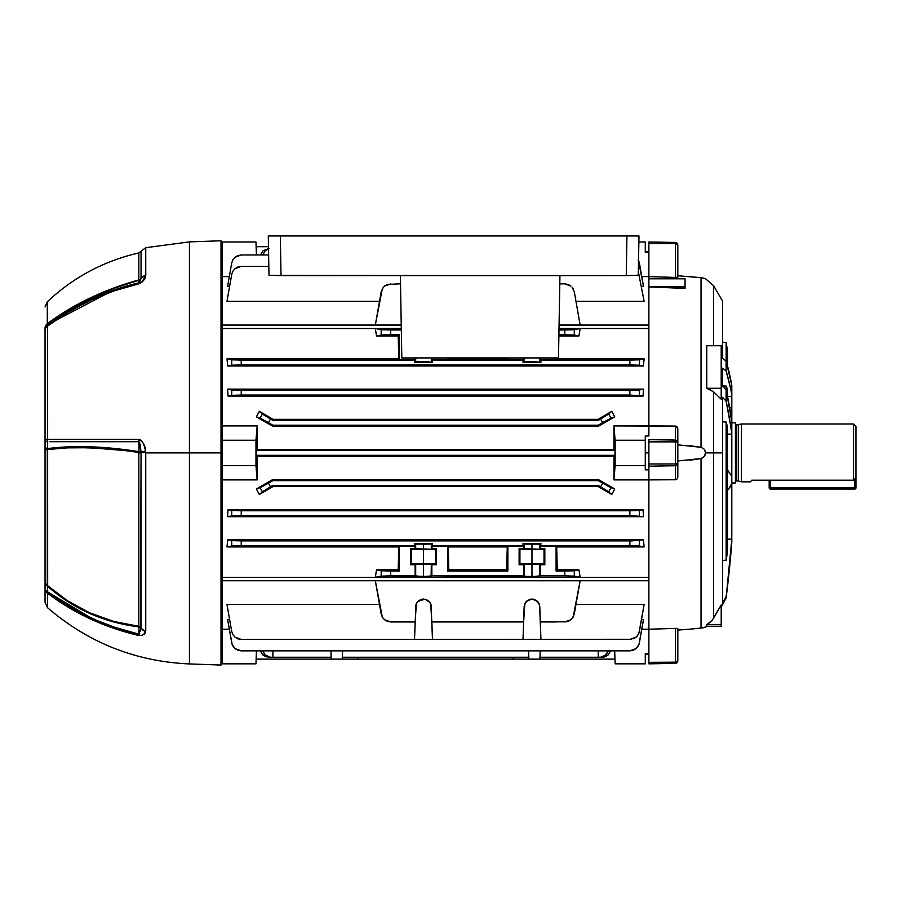 <?xml version="1.0" encoding="UTF-8"?>
<svg xmlns="http://www.w3.org/2000/svg" width="901" height="901" viewBox="0 0 901 901"><rect width="100%" height="100%" fill="white"/><g stroke="black" fill="none" stroke-linecap="round" stroke-linejoin="round"><path stroke-width="1.35" d="M648.889 435.96L645.274 435.96L648.889 435.96L648.889 328.505L559.003 328.505L580.154 328.538L578.938 335.994L580.154 328.538L573.149 329.811L558.98 329.969L564.803 329.969L564.803 334.8L558.902 334.8L573.149 334.958L578.938 335.994L558.879 335.994L578.938 335.994L580.154 328.538L578.938 335.994L574.297 335.071L574.297 329.698L580.154 328.538L559.003 328.538L648.889 328.505L648.889 276.584L641.782 276.584L648.889 276.584L648.889 252.348L645.274 252.348L645.274 241.986L638.865 241.986L645.274 241.986L645.274 252.348L648.889 252.348L648.889 276.584L648.889 241.986L675.446 242.448L675.446 243.653L648.889 243.473L648.889 276.584L675.446 277.44L648.889 276.596L648.889 325.07L559.07 325.07L648.889 325.07L648.889 425.925L613.93 425.925L675.941 426.128L677.811 428.786L677.192 426.939L675.446 426.072L648.889 425.925L648.889 435.96M645.274 452.91L648.889 452.91L645.274 452.91M539.125 544.17L539.789 544.114L539.789 549.148L531.973 549.407L531.973 544.249L540.938 543.551L540.33 548.608L544.823 548.608L544.823 564.758L540.33 564.758L540.33 575.852L564.803 575.852L564.803 571.031L556.086 571.031L556.086 546.321L540.33 546.321L556.086 546.321L556.694 546.941L557.28 569.826L556.694 546.941L644.136 546.941L643.393 539.823L644.136 546.941L556.694 546.941L556.964 558.721L556.086 546.321L556.086 571.031L573.149 570.862L578.938 569.826L580.154 577.282L578.938 569.826L557.28 569.826L578.938 569.826L580.154 577.282L375.323 577.282L376.539 569.826L375.323 577.282L580.154 577.282L568.103 575.863L540.33 575.852L531.973 576.651L531.973 563.958L539.789 564.217L539.789 576.381L539.125 576.482L431.861 575.852L423.504 576.651L423.504 563.958L431.32 564.217L431.129 576.437L387.385 575.863L375.323 577.282L381.179 576.122L381.179 570.75L390.674 571.031L390.674 575.852L415.147 575.852L415.147 564.758L410.653 564.758L410.653 548.608L415.147 548.608L415.147 546.321L399.402 546.321L399.402 571.031L390.674 571.031L399.402 571.031L398.197 569.826L398.783 546.941L398.197 569.826L376.539 569.826L398.197 569.826L399.402 571.031L399.402 546.321L415.147 546.321L414.539 545.713L241.22 545.713L226.973 546.941L227.716 539.823L226.973 546.941L398.783 546.941L226.973 546.941L231.726 545.995L231.726 540.611L631.556 540.893L643.393 539.823L227.716 539.823L643.393 539.823L644.136 546.941L633.178 545.736L540.938 545.713L629.889 545.713L629.889 540.893L241.22 540.893L241.22 545.713L414.539 545.713L414.539 543.551L432.469 543.551L431.861 548.608L436.354 548.608L436.354 564.758L431.861 564.758L431.861 575.852L523.627 575.852L523.627 564.758L519.122 564.758L519.122 548.608L523.627 548.608L523.627 546.321L507.871 546.321L507.871 571.031L447.606 571.031L447.606 546.321L431.861 546.321L507.263 546.941L507.871 546.321L523.627 546.321L523.008 545.713L432.469 545.713L523.008 545.713L523.008 543.551L540.938 543.551L540.33 548.608L539.598 549.193L519.122 548.608L519.122 564.758L519.922 563.958L519.922 549.407L519.122 548.608L519.922 549.407L519.922 563.958L544.024 563.958L544.823 564.758L544.823 548.608L544.024 549.407L544.024 563.958L544.024 549.407L531.973 549.633L531.973 563.733L531.973 549.633L519.922 549.407L544.024 549.407L544.823 548.608L539.789 549.148L539.789 544.114L540.938 543.551L523.008 543.551L524.157 544.114L524.157 549.148L523.627 548.608L523.008 543.551L531.973 544.249L531.973 549.407L526.544 549.328L524.157 549.148L524.157 544.114L539.125 544.17M422.006 549.407L415.688 549.148L415.688 544.114L431.32 544.114L431.32 549.148L428.932 549.328L423.504 549.407L423.504 544.249L432.469 543.551L431.861 548.608L431.129 549.193L410.653 548.608L410.653 564.758L411.453 563.958L423.504 563.733L435.555 563.958L436.354 564.758L436.354 548.608L435.555 549.407L435.555 563.958L435.555 549.407L423.504 549.633L423.504 563.733L423.504 549.633L411.453 549.407L411.453 563.958L411.453 549.407L410.653 548.608L411.453 549.407L423.504 549.633L435.555 549.407L436.354 548.608L431.32 549.148L431.32 544.114L432.469 543.551L414.539 543.551L423.504 544.249L423.504 549.407L431.32 549.148M382.362 334.958L381.179 335.071L381.179 329.698L381.179 335.071L376.539 335.994L375.323 328.538L376.539 335.994L398.197 335.994L399.402 334.8L398.197 335.994L376.539 335.994L382.328 334.958L399.402 334.8L399.402 359.499L415.147 359.499L415.147 357.922L415.147 359.499L399.402 359.499L398.783 358.891L398.512 347.099L398.783 358.891L226.973 358.891L227.716 365.997L226.973 358.891L231.726 359.826L231.726 365.209L227.716 365.997L643.393 365.997L639.383 365.209L639.383 359.826L644.136 358.891L643.393 365.997L227.716 365.997L239.553 364.928L631.556 364.928L643.393 365.997L644.136 358.891L540.33 359.499L556.086 359.499L556.086 357.922L556.086 359.499L556.694 358.891L644.136 358.891L643.393 365.997L644.136 358.891L629.889 360.107L629.889 364.928L241.22 364.928L241.22 360.107L226.973 358.891L227.716 365.997L226.973 358.891L398.783 358.891L398.197 335.994L398.783 358.891L399.402 359.499L399.402 334.8L390.674 334.8L390.674 329.969L381.619 329.755L375.323 328.538L376.539 335.994L375.323 328.538L401.294 328.538L222.22 328.505L222.22 425.925L257.179 425.925L257.112 449.531L257.179 425.925L255.974 440.251L222.22 440.251L222.22 425.925L257.179 425.925L255.974 440.251L255.974 465.569L257.179 479.895L257.112 456.289L257.179 479.895L222.22 479.895L222.22 577.316L648.889 577.316L648.889 469.86L645.274 469.86L645.274 465.569L615.135 465.569L613.93 479.895L648.889 479.895L613.93 479.895L613.998 456.289L257.112 456.289L256.132 455.32L614.978 455.32L613.998 456.289L257.112 456.289L256.132 455.32L256.132 450.5L257.112 449.531L613.998 449.531L613.93 425.925L615.135 440.251L645.274 440.251L645.274 435.96L645.274 440.251L615.135 440.251L615.135 465.569L645.274 465.569L645.274 440.251L645.274 469.86L648.889 469.86L648.889 479.895L648.889 439.643L675.446 440.071L675.446 426.072L675.446 440.071L648.889 439.643L648.889 441.862L675.446 441.862L675.446 440.071L675.446 441.862L648.889 441.862L648.889 463.959L675.446 463.959L675.446 441.862L676.336 441.895M259.33 411.318L256.368 416.87L272.586 426.162L256.368 416.87L259.33 411.318L273.116 419.348L259.33 411.318L272.845 420.373L273.116 419.348L597.994 419.348L611.779 411.318L614.741 416.87L598.523 426.162L272.586 426.162L272.845 425.193L598.264 425.193L598.523 426.162L272.586 426.162L272.845 425.193L268.43 422.637L270.514 419.021L272.845 420.373L598.264 420.373L272.845 420.373L273.116 419.348L597.994 419.348L598.264 420.373L600.595 419.021L602.69 422.637L598.264 425.193L272.845 425.193L261.11 418.605L256.368 416.87L272.586 426.162L256.368 416.87L259.33 411.318L273.116 419.348L259.33 411.318L262.428 414.032L260.062 418.132L256.368 416.87L259.33 411.318M227.604 389.142L228.043 396.068L227.604 389.142L643.505 389.142L643.066 396.068L228.043 396.068L643.066 396.068L629.889 395.055L241.22 395.055L228.043 396.068L231.726 395.336L231.726 389.964L631.556 390.234L643.505 389.142L227.604 389.142L231.726 389.964L227.604 389.142L228.043 396.068L227.604 389.142M677.811 630.081L689.479 629.213L677.811 630.081L677.811 628.616L676.831 628.369L648.889 629.225L648.889 663.834L648.889 629.236L648.889 653.473L645.274 653.473L645.274 663.834L615.135 663.834L614.685 650.849L615.135 663.834L645.274 663.834L645.274 653.473L648.889 653.473L648.889 629.236L641.782 629.236L648.889 629.236L648.889 577.316L222.22 577.316L222.22 440.251L255.974 440.251L255.974 465.569L222.22 465.569L255.974 465.569L257.179 479.895L222.22 479.895L222.22 325.07L401.227 325.07L222.22 325.07L222.22 241.986L222.22 276.584L229.327 276.584L222.22 276.584L222.22 328.505L401.294 328.505L375.323 328.538L382.328 329.811L401.317 329.969L390.674 329.969L390.674 334.8L383.297 334.913M643.505 286.315L641.489 286.315L643.505 286.315L639.383 262.934L643.505 286.315M228.043 283.826L231.726 262.934L227.604 286.315L229.62 286.315L227.604 286.315L231.726 262.934L232.875 259.792L235.026 257.224L237.932 255.557L241.22 254.972L268.633 254.972M644.136 301.328L575.964 301.328L644.136 301.328L638.235 271.224L644.136 301.328M379.512 301.328L226.973 301.328L379.512 301.328M580.154 325.047L559.07 325.047L580.154 325.047L574.297 291.834L572.191 287.306L574.297 291.834L580.154 325.047M401.227 325.047L375.323 325.047L401.227 325.047M222.22 629.236L229.327 629.236L222.22 629.236L222.22 663.834L222.22 580.751L648.889 580.751L222.22 580.751L222.22 629.236M226.973 604.492L379.512 604.492L226.973 604.492L231.726 631.455L226.973 604.492M637.266 635.971L636.083 637.165L638.235 634.597L639.383 631.455L644.136 604.492L575.964 604.492L644.136 604.492L638.944 633.076L637.266 635.971L634.709 638.133L629.889 639.417L540.938 639.417L539.598 605.112L538.381 602.386L536.241 600.314L531.973 599.052L527.716 600.314L524.832 603.693L523.627 621.949L431.861 621.949L430.644 603.693L427.761 600.314L423.504 599.052L419.247 600.314L416.352 603.693L415.147 621.949L390.674 621.949L387.385 621.375L384.479 619.697L382.328 617.129L381.179 613.986L375.323 580.773L580.154 580.773L574.297 613.986L572.191 618.514L569.623 620.665L566.47 621.803L540.33 621.949L556.086 621.949M228.043 621.994L231.726 642.886L227.604 619.505L229.62 619.505L227.604 619.505L232.165 644.508L235.026 648.596L237.932 650.263L241.22 650.849L629.889 650.849L633.178 650.263L636.083 648.596L638.944 644.508L643.505 619.505L641.489 619.505L643.505 619.505L639.383 642.886L643.066 621.994M228.043 509.752L227.604 516.678L228.043 509.752L643.066 509.752L643.505 516.678L227.604 516.678L239.553 515.586L631.556 515.586L643.505 516.678L227.604 516.678L228.043 509.752L643.066 509.752L629.889 510.766L241.22 510.766L228.043 509.752L231.726 510.484L231.726 515.868L227.604 516.678L228.043 509.752M259.33 494.503L273.116 486.472L259.33 494.503L256.368 488.95L259.33 494.503L273.116 486.472L597.994 486.472L273.116 486.472L272.845 485.448L273.116 486.472L259.33 494.503L262.428 491.788L259.33 494.503L256.368 488.95L272.586 479.659L256.368 488.95L268.43 483.184L270.514 486.799L272.845 485.448L598.264 485.448L272.845 485.448L262.428 491.788L260.062 487.689L256.368 488.95L272.586 479.659L598.523 479.659L614.741 488.95L611.779 494.503L597.994 486.472L598.264 485.448L600.595 486.799L602.69 483.184L598.264 480.627L598.523 479.659L272.586 479.659L272.845 480.627L598.264 480.627L272.845 480.627L268.43 483.184L272.845 480.627L272.586 479.659L256.368 488.95L259.33 494.503M399.402 621.949L390.674 621.949L384.479 619.697L382.328 617.129L375.323 580.773L580.154 580.773L573.149 617.129L570.997 619.697L564.803 621.949M390.674 621.949L415.147 621.949L414.539 639.417L432.469 639.417L431.861 621.949L523.627 621.949L523.008 639.417L432.469 639.417L631.556 639.271M382.328 617.129L383.297 618.514M557.28 569.826L556.086 571.031L557.28 569.826L556.964 558.721M424.99 563.97L436.354 564.758L435.555 563.958L423.504 563.733L411.453 563.958L410.653 564.758L424.99 563.97L423.504 563.958L423.504 576.651L422.006 576.64M559.791 283.871L564.803 283.871L559.791 283.871L564.803 283.871L570.997 286.124L568.103 284.446L564.803 283.871M399.402 283.871L387.385 284.446L384.479 286.124L382.328 288.692L375.323 325.047L381.179 291.834L383.297 287.306M572.191 287.306L573.149 288.692M256.132 246.694L268.487 246.694L256.132 246.694M528.808 657.257L342.301 657.257L528.808 657.257M598.264 657.257L598.208 650.849L598.264 657.257L539.969 657.257L602.69 657.257L598.264 657.257L602.048 657.111L604.751 655.962L608.355 650.849L605.923 655.004L600.595 657.257L602.69 657.257L608.096 655.004L605.551 656.683L602.69 657.257M331.151 657.257L272.845 657.257L272.902 650.849L272.845 657.257L331.151 657.257M272.845 657.257L268.43 657.257L272.845 657.257L270.514 657.257L265.187 655.004L267.665 656.683L270.514 657.257L265.558 656.683L261.966 653.811L260.445 650.849L263.013 655.004L268.43 657.257M614.978 659.127L539.902 659.127L614.978 659.127M513.029 659.127L358.08 659.127L358.136 657.257L358.08 659.127L539.902 659.127L540.183 650.849L539.902 659.127L528.876 659.127L528.583 650.849L528.876 659.127L513.029 659.127L512.973 657.257L513.029 659.127M331.208 659.127L256.132 659.127L358.08 659.127L342.234 659.127L342.526 650.849L342.234 659.127L331.208 659.127L330.926 650.849L331.208 659.127M451.75 455.332L450.072 455.32M450.072 450.5L451.75 450.5M257.134 437.695L257.112 449.531L613.998 449.531L614.978 450.5L256.132 450.5L614.978 450.5L614.978 455.32L256.132 455.32L256.132 450.5L257.112 449.531L257.179 425.925M450.072 480.627L451.75 480.627M450.072 425.193L451.75 425.193M268.521 248.563L263.013 250.816L268.43 248.563M540.33 359.499L540.33 357.922L540.938 360.107L629.889 360.107L540.938 360.107L540.33 359.499M523.627 357.922L523.627 359.499L507.871 359.499L507.871 357.922L507.871 359.499L523.627 359.499L523.008 360.107L432.469 360.107L431.861 359.499L431.861 357.922L431.861 359.499L447.606 359.499L431.861 359.499L432.469 360.107L523.008 360.107L523.008 362.27L540.938 362.27L540.938 360.107L540.938 362.27L533.471 361.571L523.008 362.27L540.938 362.27L524.157 361.706L524.157 357.922L524.157 361.706L523.008 362.27L523.627 357.922M448.214 358.891L447.606 359.499L447.606 357.922L447.606 359.499L448.214 358.891L507.263 358.891L507.871 359.499L507.24 357.922L507.263 358.891L448.214 358.891L448.236 357.922M414.539 360.107L414.539 362.27L432.469 362.27L432.469 360.107L432.469 362.27L424.99 361.571L414.539 362.27L432.469 362.27L415.688 361.706L415.688 357.922L415.688 361.706L414.539 362.27L414.539 360.107L241.22 360.107L414.539 360.107L415.147 359.499L414.539 360.107M415.868 605.19L414.539 639.417L241.22 639.417L414.539 639.417L241.22 639.417L237.932 638.843L235.026 637.165L232.875 634.597L231.726 631.455L232.875 634.597L235.026 637.165L241.22 639.417M524.337 605.19L526.544 601.249L531.973 599.052L537.413 601.249L539.609 605.19M533.403 599.188L530.486 599.199M415.688 606.598L416.352 603.693L418.064 601.249L424.99 599.199M424.934 599.188L429 601.316M398.783 546.941L399.402 546.321L398.783 546.941L398.197 569.826M448.811 569.826L506.677 569.826L507.263 546.941L448.214 546.941L448.811 569.826L447.606 571.031L507.871 571.031L506.677 569.826L448.811 569.826L448.214 546.941L448.495 558.721L447.606 546.321L447.606 571.031L448.811 569.826L448.495 558.721M376.539 569.826L381.179 570.75L376.539 569.826L375.323 577.282L376.539 569.826M572.191 618.514L573.149 617.129M507.263 546.941L506.677 569.826L507.871 571.031L507.871 546.321L507.263 546.941L506.677 569.826M268.825 266.403L241.22 266.403L237.932 266.978L235.026 268.656L232.875 271.224L231.726 274.366L226.973 301.328L231.726 274.366L232.875 271.224L235.026 268.656L241.22 266.403L268.825 266.403L241.22 266.403M629.889 510.766L629.889 515.586L241.22 515.586L241.22 510.766L629.889 510.766L629.889 515.586L643.505 516.678L643.066 509.752L639.383 510.484L639.383 515.868L639.383 510.484L629.889 510.766M227.716 539.823L231.726 540.611L227.716 539.823L226.973 546.941L227.716 539.823M629.889 390.234L241.22 390.234L241.22 395.055L629.889 395.055L629.889 390.234L629.889 395.055L643.066 396.068L643.505 389.142L639.383 389.964L639.383 395.336L639.383 389.964L629.889 390.234M639.383 262.934L638.235 259.792L643.066 283.826M629.889 650.849L241.22 650.849L629.889 650.849L636.083 648.596L638.235 646.028L639.383 642.886M610.664 650.849L608.096 655.004L610.664 650.849M598.264 480.627L610 487.216L614.741 488.95L598.523 479.659L598.264 480.627M611.779 494.503L598.264 485.448L597.994 486.472L611.779 494.503L608.682 491.788L611.047 487.689L614.741 488.95L611.779 494.503M598.264 420.373L611.779 411.318L597.994 419.348L598.264 420.373M614.741 416.87L604.132 421.803L598.264 425.193L598.523 426.162L614.741 416.87L611.779 411.318L608.682 414.032L611.047 418.132L614.741 416.87M615.135 440.251L613.93 425.925L613.998 449.531L614.978 450.5L614.978 455.32L613.998 456.289L613.93 479.895L615.135 465.569L615.135 440.251M398.197 335.994L398.512 347.099M556.694 358.891L556.717 357.922M519.122 564.758L531.973 563.958L544.823 564.758L544.024 563.958L531.973 563.733L519.922 563.958L519.122 564.758M431.32 576.381L431.32 564.217L431.861 575.852L423.504 576.651L415.147 575.852L415.147 564.758L415.688 564.217L415.688 576.381L415.688 564.217L423.504 563.958L415.688 564.217M415.688 544.114L415.688 549.148L414.539 545.713L414.539 543.551L415.688 544.114M539.789 576.381L539.789 564.217L539.789 576.381L526.544 576.572L523.627 575.852L523.627 564.758L524.157 576.381L524.157 564.217L531.973 563.958L531.973 576.651L524.157 576.381M415.688 576.381L423.504 576.651M431.32 564.217L423.504 563.958M415.688 549.148L423.504 549.407M539.789 564.217L524.157 564.217M524.157 549.148L539.789 549.148M414.539 639.417L432.469 639.417L431.14 605.19M429.89 602.364L425.058 599.21L429.89 602.364L431.32 606.598M416.341 603.726L415.902 605.022M421.95 599.21L417.118 602.364M417.073 602.42L416.375 603.67M422.062 599.188L423.493 599.052M430.633 603.67L429.923 602.42M431.106 605.022L430.655 603.726M428.921 601.237L425.058 599.21M524.157 606.598L523.008 639.417L540.938 639.417L539.789 606.598M524.821 603.726L524.382 605.022M526.544 601.249L525.587 602.364M525.553 602.42L524.844 603.67M531.973 599.052L530.543 599.188M530.43 599.21L526.567 601.226M538.37 602.364L533.527 599.21M539.113 603.67L538.404 602.42M539.575 605.022L539.136 603.726M431.32 357.922L431.32 361.706L431.32 357.922M539.789 357.922L539.789 361.706L539.789 357.922M262.754 650.849L265.187 655.004L262.754 650.849M269.061 248.71L265.187 250.816L262.754 254.972L265.187 250.816L268.521 248.845M260.445 254.972L263.013 250.816L260.445 254.972M256.425 650.849L255.974 663.834L222.22 663.834L255.974 663.834L256.425 650.849M257.179 479.895L257.134 468.126M255.974 241.986L256.425 254.972L255.974 241.986L222.22 241.986L255.974 241.986M580.154 577.282L578.938 569.826L564.803 571.031L564.803 575.852L574.297 576.122L574.297 570.75L574.297 576.122L580.154 577.282M644.136 546.941L643.393 539.823L629.889 540.893L629.889 545.713L639.383 545.995L639.383 540.611L639.383 545.995L644.136 546.941M270.514 486.799L268.43 483.184L260.062 487.689L262.428 491.788L270.514 486.799M268.43 422.637L270.514 419.021L262.428 414.032L260.062 418.132L268.43 422.637M600.595 419.021L602.69 422.637L611.047 418.132L608.682 414.032L600.595 419.021M602.69 483.184L600.595 486.799L608.682 491.788L611.047 487.689L602.69 483.184M382.328 288.692L384.479 286.124L390.674 283.871M390.674 575.852L390.674 571.031L381.179 570.75L381.179 576.122L390.674 575.852M231.726 262.934L232.875 259.792L235.026 257.224L241.22 254.972M241.22 364.928L241.22 360.107L231.726 359.826L231.726 365.209L241.22 364.928M241.22 395.055L241.22 390.234L231.726 389.964L231.726 395.336L241.22 395.055M241.22 515.586L241.22 510.766L231.726 510.484L231.726 515.868L241.22 515.586M241.22 545.713L241.22 540.893L231.726 540.611L231.726 545.995L241.22 545.713M232.154 644.474L231.929 643.764M241.22 650.849L235.026 648.596L232.875 646.028M638.955 261.346L638.55 260.378M564.803 329.969L564.803 334.8L574.297 335.071L574.297 329.698L564.803 329.969M629.889 360.107L629.889 364.928L639.383 365.209L639.383 359.826L629.889 360.107M636.083 637.165L629.889 639.417M222.22 577.316L222.22 580.751L222.22 577.316M675.446 628.38L677.18 628.402L675.446 628.38L676.414 628.357L675.446 628.38L675.446 663.373L648.889 663.834L675.446 663.373L675.446 662.167L648.889 662.348L675.446 662.167L675.446 628.38L648.889 629.225L648.889 479.895L675.446 479.749L677.18 478.893L677.811 477.034L677.192 478.881L675.446 479.749L648.889 479.895L648.889 466.177L675.446 465.749L648.889 466.177L648.889 463.959L675.446 463.959L675.446 465.749L675.446 463.959L677.811 463.643L677.811 477.034L677.811 442.177L677.811 463.643L675.446 463.959L675.446 465.749L677.811 463.643L677.124 465.119L675.446 465.749L675.446 479.749L675.446 463.959L676.347 463.925M288.343 235.961L287.43 235.961M348.597 235.961L347.696 235.961M589.659 235.961L588.747 235.961M609.11 235.961L605.235 235.961L609.11 235.961M612.601 235.961L611.7 235.961M368.058 235.961L364.184 235.961L368.058 235.961M371.55 235.961L370.649 235.961M307.793 235.961L303.93 235.961L307.793 235.961M311.284 235.961L310.383 235.961M635.396 235.961L280.324 235.961L281.022 275.616L626.251 275.616L626.938 235.961L626.251 275.616L269.895 275.357L281.022 275.616L280.324 235.961L275.943 235.961M637.176 235.961L635.52 235.961L637.176 235.961M271.742 235.961L270.097 235.961L271.742 235.961M268.521 235.961L280.324 235.961L268.295 235.961L268.982 275.199L269.895 275.357M290.922 235.961L303.93 235.961M351.187 235.961L364.184 235.961M592.239 235.961L605.235 235.961M559.938 275.616L558.496 357.922L401.812 357.922L400.371 275.616L401.812 357.922L558.496 357.922L559.938 275.616M637.367 275.357L626.251 275.616L638.28 275.199L638.978 235.961L631.556 235.961M638.28 275.199L638.978 235.961L635.453 235.961M626.938 235.961L280.324 235.961M741.455 423.988L738.302 424.833L738.302 480.988L741.455 481.832L741.455 423.988L741.455 481.832L750.499 481.832L751.794 480.188L853.54 480.188L853.54 423.988L741.455 423.988L853.54 423.988L853.54 480.188L855.95 477.609L855.95 426.398L855.95 477.609L853.54 480.188L751.794 480.188L750.499 481.832L741.455 481.832L738.302 480.988L738.302 424.833L736.387 424.833L736.387 480.988L738.302 480.988L736.387 480.988A0.969 0.969 0 0 0 735.419 481.956A0.969 0.969 0 0 1 736.387 480.988L736.387 424.833A0.969 0.969 0 0 1 735.419 423.864A0.969 0.969 0 0 0 736.387 424.833L741.455 423.988M735.419 422.839L731.803 422.839L735.419 422.839L735.419 482.981L731.803 482.981L735.419 482.981L735.419 422.839M751.209 480.897L751.794 480.188L751.209 480.897M722.523 560.478L726.161 560.14A661.942 659.419 180 0 0 727.456 551.727L727.456 452.91L726.161 452.91L726.161 560.14A661.942 659.419 180 0 0 727.456 551.727L727.456 426.894A661.942 379.67 180 0 0 726.161 422.051L722.523 421.859M721.205 607.105L726.127 597.915L726.127 596.473L722.523 603.096L722.523 452.91L705.584 452.91L704.323 456.559L701.034 458.519L701.034 628.098L702.859 627.817L705.584 627.017L701.034 628.098L701.034 458.519L677.811 460.985M713.592 618.244L713.592 452.91L713.592 618.244L721.205 604.943L721.205 624.72L721.205 604.943L712.24 620.215L706.767 624.72L710.652 621.949M721.205 626.465L721.205 624.72L721.205 626.465L706.767 626.465L706.767 624.72L706.767 626.465L704.864 627.265M722.523 604.774L726.127 597.915A1141.454 1137.107 180 0 0 731.803 542.323L731.803 539.136L727.456 539.136L731.803 539.237A1141.139 1136.803 0 0 1 726.127 596.473L722.523 603.096L722.523 397.33L726.127 401.136L726.127 389.829L722.523 386.079L722.523 368.227L726.127 370.987L726.127 361.121L722.523 358.316L722.523 301.047L722.523 358.316L722.523 301.047L713.592 285.707L713.592 345.747L713.592 285.707L705.584 278.803L701.98 277.846L703.647 278.195M685.042 288.433L648.889 286.89L685.042 286.89L685.042 278.803L648.889 278.803L685.042 278.803L685.042 288.433L685.042 286.89L648.889 286.89L685.042 288.433M677.811 444.835L701.034 447.301L701.034 277.722L677.811 275.74M675.604 242.459L677.124 243.169L677.811 244.858L677.811 277.204L675.446 277.44L677.462 277.384M676.831 426.578L677.811 428.786L677.811 442.177L677.462 427.344M675.941 426.128L677.653 427.806M689.479 276.607L701.98 277.846L689.479 276.607L701.034 277.722L701.034 447.301L704.323 449.261L705.584 452.91L722.523 452.91L722.523 397.33L726.127 401.136A1141.139 654.531 0 0 1 731.803 434.091L727.456 434.147L731.803 434.147L731.803 421.837A1141.454 654.712 180 0 0 726.127 389.829L722.523 386.079L722.523 368.227L726.127 370.987A1141.454 482.395 0 0 1 731.803 394.57L731.803 396.372L727.512 396.372L731.803 396.372L731.803 385.403A1141.139 482.272 180 0 0 726.127 361.121L722.523 358.316M710.63 389.784L708.794 388.95L713.592 391.845L721.205 399.211L713.592 391.845L713.592 452.91L713.592 391.845L706.767 388.263L706.767 345.747L706.767 388.263L721.205 388.263L721.205 345.747L706.767 345.747L721.205 345.747L721.205 399.211L721.205 388.263L706.767 388.263L708.794 388.95L706.767 388.263M677.811 628.616L677.811 660.962L677.811 628.616L676.414 628.357L677.462 628.436M689.479 629.213L701.969 627.974L689.479 629.213M727.456 389.491A662.483 279.974 180 0 0 726.161 386.045L722.523 385.91L726.161 386.045L726.161 390.009L726.161 386.045A662.483 279.974 180 0 1 727.456 389.491L727.456 396.113L727.456 389.491M730.643 388.669L731.803 394.57L731.803 385.403L726.127 361.121L726.127 370.987L730.643 388.669M730.643 556.244L731.803 539.237L726.127 597.915L730.643 556.244M730.655 425.835L731.803 434.091L731.803 421.837L726.127 389.829L726.127 401.136L730.655 425.835M726.927 555.309A661.942 659.419 180 0 1 726.161 560.14L726.161 422.051L726.161 452.91L727.456 452.91L727.456 426.894A661.942 379.67 180 0 0 726.161 422.051M731.803 407.95L731.803 396.372L731.803 407.95L729.641 407.736L731.803 407.95L731.803 421.837L731.803 407.95M731.803 539.136L731.803 434.147L731.803 476.426L727.456 469.826L731.803 476.426L731.803 539.136M726.161 361.256L726.161 342.504L726.161 361.256M727.456 350.466L727.456 365.84L727.456 350.466L726.161 342.504L722.523 342.189M730.283 486.765L731.803 483.477L728.109 489.772L730.283 486.765M727.456 490.527L728.109 489.772L727.456 490.527M648.889 597.352L648.889 580.751M648.889 577.316L648.889 557.573M648.889 341.558L648.889 328.505M676.336 663.181L677.124 662.652L675.446 663.373L675.446 662.167L675.446 663.373L677.811 660.962L675.446 662.167L677.811 660.962L677.631 661.875M677.541 662.077L677.124 662.64M677.124 661.807L675.446 662.167M721.205 624.72L706.767 624.72L721.205 624.72M701.969 627.974L703.647 627.625M677.124 244.013L675.446 243.653L677.811 244.858L675.446 242.448L677.631 243.946L675.446 242.448L677.124 243.169L675.446 242.448L675.446 277.44L676.414 277.474L675.446 277.44L675.446 242.448L648.889 241.986L648.889 243.473L675.446 243.653L675.547 242.459M677.631 441.377L677.811 442.177L675.446 440.071L677.124 440.702L677.529 442.031M677.631 442.053L675.446 441.862L675.446 440.071L675.446 463.959L677.327 463.835M676.414 479.523L675.446 479.749L677.192 478.881L677.811 477.034M677.811 277.204L677.811 244.858M676.369 465.58L677.631 464.443L677.811 463.643L677.124 463.857M677.124 440.702L676.369 440.251M689.479 460.197L695.279 459.499L689.479 460.197M689.479 445.635L701.034 447.301L704.323 449.261L705.506 451.919L704.864 455.748L701.98 458.237L695.279 459.499L699.266 458.857M704.323 278.375L705.506 278.781M140.117 444.035L141.052 452.505L138.833 452.505A3.379 0.732 99.3 0 0 138.833 452.493L141.052 452.493L138.833 452.493A3.379 0.732 99.3 0 0 138.945 451.638L138.934 441.693L126.545 441.704M77.97 447.594L101.554 448.293L126.185 450.658L89.897 447.729L67.552 447.853L47.303 449.565L47.303 585.447L67.462 600.73L89.717 612.826L113.74 621.453L138.833 626.308A3.379 2.928 180 0 1 141.052 627.76A3.379 2.928 0 0 0 138.833 626.308L138.833 452.91L141.052 452.91L140.545 631.364M221.015 240.781L189.435 241.885L189.435 452.91L221.015 452.91L221.015 240.781L221.015 665.039L221.015 452.91L189.435 452.91L189.435 663.936L189.435 452.91L145.748 452.91L145.748 630.846L143.687 634.462L141.885 635.475L138.878 635.52L126.354 632.288L102.072 623.988L79.051 613.322L57.574 600.426L47.516 593.207L47.516 607.691L47.516 593.207C74.22 613.412 104.674 627.524 138.878 635.52C143.079 635.498 145.331 634.169 145.624 631.545L145.748 452.91L189.435 452.91L189.435 663.936C135.657 661.525 88.354 642.773 47.516 607.691L45.05 602.251L45.05 328.212A7.231 6.183 0 0 1 47.303 323.718L67.462 310.147L89.717 298.186L113.74 288.016L138.833 279.918L138.833 252.922L141.052 251.255L141.052 278.477A3.379 2.917 0 0 1 138.833 279.918L138.833 252.922C103.93 260.952 73.409 277.238 47.303 301.767L47.303 323.718C73.386 304.268 103.897 289.66 138.833 279.918A3.379 2.917 180 0 0 141.052 278.477L141.018 278.713A3.379 3.266 0 0 1 138.945 280.222L113.92 288.297L89.965 298.422L67.744 310.327L47.618 323.819L47.663 325.137L68.228 311.183L90.483 299.414L114.168 289.908L138.934 282.846L138.945 280.594M138.934 282.79L138.934 282.846C104.764 290.832 74.344 304.932 47.663 325.137A7.231 2.388 52.7 0 0 47.516 326.139C74.22 305.923 104.674 291.811 138.878 283.815C143.079 281.585 145.331 279.028 145.624 276.156L145.748 247.685L145.748 275.391L141.885 282.238L138.878 283.815L114.089 290.888L90.382 300.393L68.104 312.185L47.516 326.139L47.516 439.384L138.878 439.384L141.885 441.017L143.687 444.092L145.624 451.029C145.331 445.533 143.079 441.659 138.878 439.384L141.885 441.017L140.556 439.868M189.435 452.91L189.435 241.885L189.435 452.91M143.687 280.177L144.419 278.972M57.112 448.507L67.462 447.853M68.228 447.82L75.346 447.628M126.185 450.658L138.833 452.505L126.208 450.669M49.87 441.704L138.934 441.693L141.052 452.493L141.018 627.974A3.379 2.376 0 0 0 138.945 626.871A3.379 0.822 96.5 0 0 138.833 626.308A3.379 0.822 -83.5 0 1 138.945 626.871A3.379 2.376 180 0 1 141.018 627.974L138.934 634.18L139.745 633.752L138.934 634.18L138.945 626.871A3.379 0.822 -83.5 0 0 138.923 626.702A3.379 0.822 96.5 0 1 138.945 626.871C104.122 622.591 73.679 609.076 47.618 586.326L47.663 591.901L57.709 599.12L79.164 612.004L96.283 620.203L114.168 627.107L138.934 634.18L138.945 626.871L113.92 622.062L89.965 613.513L67.744 601.508L57.427 594.322L47.303 585.447C73.386 608.344 103.897 621.96 138.833 626.308L138.833 452.505L141.052 452.505L138.833 452.505C104.088 447.121 73.578 446.141 47.303 449.565L47.618 448.585L57.45 447.538L90.156 446.795L113.988 448.371L138.945 451.638L138.934 441.693L139.745 442.684L138.934 441.693A7.231 1.87 -90 0 1 138.878 439.384L47.516 439.384A7.231 4.775 90.1 0 0 47.663 441.704L47.618 448.585C73.871 445.184 104.313 446.198 138.945 451.638A3.379 0.89 180 0 1 141.018 452.054L141.006 451.919M78.06 446.648L76.247 446.659M88.996 441.704L90.314 441.704M96.159 441.704L90.832 441.704M114.168 441.715L102.331 441.715M102.173 441.715L96.283 441.704M90.483 441.704L52.63 441.704M88.298 616.599L79.164 612.004M57.45 594.333L74.67 605.72M90.156 613.604L113.988 622.084M112.287 290.561L102.545 294.21M95.968 296.958L92.555 298.468M84.773 302.15L79.164 305.022M57.45 316.859L78.77 304.076M90.156 298.332L113.988 288.275M89.21 298.422L68.78 309.358M66.606 310.665L49.87 321.815M89.086 298.85L90.81 298.028M112.569 288.804L114.495 288.083M138.934 634.18A7.231 0.935 103 0 0 138.878 635.52A7.231 0.935 -77 0 1 138.934 634.18C104.764 626.184 74.344 612.094 47.663 591.901L47.618 323.819C73.679 304.493 104.122 289.953 138.945 280.222L138.945 280.222A3.379 3.266 180 0 0 141.018 278.713L138.934 282.846A7.231 0.935 77 0 0 138.878 283.815A7.231 0.935 -103 0 1 138.934 282.846L139.745 282.306L138.934 282.846L138.945 280.729M139.745 282.306L140.106 281.743M47.505 593.151A7.231 2.399 127.3 0 1 47.516 592.644L47.663 591.901A7.231 2.399 127.3 0 0 47.516 593.207A7.231 6.555 180 0 1 45.05 588.274L45.05 582.733A7.231 4.696 0 0 0 47.618 586.326A7.231 4.696 180 0 1 45.05 582.733L45.05 580.841A7.231 6.341 0 0 0 47.303 585.447A7.231 6.341 180 0 1 45.05 580.841L45.05 449.678L47.303 449.565L45.05 449.678L45.05 446.75A7.231 2.41 0 0 0 47.618 448.585A7.231 2.41 180 0 1 45.05 446.75L45.05 439.857A7.231 0.631 0 0 1 47.516 439.384A7.231 0.631 180 0 0 45.05 439.857A7.231 2.399 0 0 0 47.663 441.704A7.231 2.399 180 0 1 45.05 439.857L45.05 330.599A7.231 7.107 -0 0 1 47.663 325.137A7.231 7.107 180 0 0 45.05 330.599A7.231 5.924 0 0 1 47.516 326.139A7.231 5.924 180 0 0 45.05 330.599L45.05 328.212A7.231 6.183 180 0 1 47.303 323.718L47.618 323.819A7.231 7.107 180 0 0 45.05 329.259A7.231 7.107 -0 0 1 47.618 323.819L47.303 301.767L45.05 307.016M137.876 626.195L119.439 622.906M113.278 621.33L91.913 613.784M79.119 607.612L74.141 604.83M62.743 597.577L48.688 586.664M138.833 452.505A3.379 0.732 -80.7 0 0 138.833 452.493A3.379 0.732 -80.7 0 0 138.945 451.638A3.379 0.89 0 0 1 141.018 452.054L145.624 451.029L141.018 452.054L140.376 445.466M47.528 592.565A7.231 2.399 127.3 0 1 47.64 591.968M47.764 591.98L90.28 617.523M114.956 627.378L138.18 634.011M145.624 276.156A7.231 5.969 -161.5 0 0 141.018 278.713A7.231 5.969 18.5 0 1 145.624 276.156M189.435 241.885L145.748 247.685L141.052 251.255L141.052 278.477A7.231 6.251 0 0 1 145.748 275.391A7.231 6.251 180 0 0 141.052 278.477L138.934 282.846M49.87 323.47L113.65 290.088M116.015 289.289L138.044 283.06M138.878 439.384A7.231 1.87 90 0 0 138.934 441.693M141.052 452.505L145.748 452.493L141.052 452.505M141.052 627.76A7.231 6.273 0 0 0 145.748 630.846A7.231 6.273 180 0 1 141.052 627.76M141.018 627.974A7.231 6.341 21.8 0 0 145.624 631.545A7.231 6.341 -158.2 0 1 141.018 627.974M47.528 592.61L47.516 593.207L47.528 592.61M47.516 593.207A7.231 6.555 0 0 1 45.05 588.274A7.231 4.708 0 0 0 47.663 591.901A7.231 4.708 180 0 1 45.05 588.274L45.05 602.251M45.05 383.995L45.05 380.594M45.05 465.276L45.05 465.907M45.05 509.223L45.05 510.225M45.05 466.752L45.05 467.732M45.05 511.441L45.05 512.286M45.05 529.349L45.05 530.261L45.05 529.349M45.05 531.421L45.05 530.261M45.05 546.017L45.05 547.549M45.05 548.991L45.05 548.213M45.05 563.316L45.05 562.494M45.05 431.14L45.05 432.424L45.05 431.14M45.05 443.269L45.05 442.504L45.05 443.269M45.05 441.817L45.05 442.504M45.05 440.578L45.05 441.231M45.05 449.622L45.05 450.68L45.05 449.622M45.05 458.598L45.05 459.33M45.05 447.369L45.05 444.824L45.05 447.369M45.05 393.41L45.05 398.647L45.05 393.41M45.05 369.185L45.05 367.653M45.05 458.958L45.05 459.949M45.05 451.998L45.05 450.68M45.05 522.31L45.05 524.438L45.05 522.31M45.05 502.51L45.05 506.035M45.05 505.562L45.05 504.639L45.05 505.562M45.05 503.783L45.05 503.096M45.05 434.079L45.05 432.424M854.745 478.904L854.745 487.858L770.378 487.858L770.378 480.188L770.378 489.063L854.745 489.063A1.205 1.205 0 0 0 855.95 487.858L855.95 477.609L855.95 487.858A1.205 1.205 0 0 1 854.745 489.063L854.745 487.858L855.95 487.858L854.745 487.858L854.745 489.063L770.378 489.063L770.378 487.858L769.172 487.858L769.172 480.188L769.172 487.858L854.745 487.858L854.745 478.904M769.172 487.858L770.378 489.063A1.205 1.205 0 0 1 769.172 487.858M645.274 251.627L648.889 251.627M645.274 654.194L648.889 654.194M268.982 275.199L268.295 235.961M853.54 423.988L855.95 426.398M221.015 665.039L189.435 663.936"/></g></svg>
